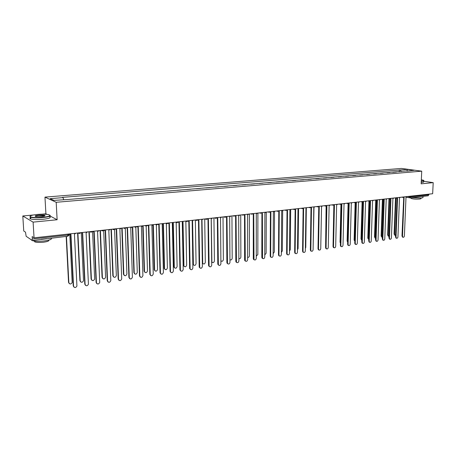 <?xml version="1.0" encoding="UTF-8"?>
<svg xmlns="http://www.w3.org/2000/svg" width="456" height="456" viewBox="0 0 456 456"><rect width="100%" height="100%" fill="white"/><g stroke="black" fill="none" stroke-linecap="round" stroke-linejoin="round"><path stroke-width="0.68" d="M33.505 214.975L22.8 215.973L23.752 230.992L25.502 232.161L26.146 236.293L31.977 240.266L32.308 239.001L68.035 235.022L69.09 234.578L69.055 233.968M22.8 215.973L33.106 222.123L34.057 237.844L432.658 193.732L433.2 182.639L421.156 183.831L421.732 171.16L401.422 168.435L44.962 197.123L45.913 213.818L41.952 214.189M33.106 222.123L57.131 219.752L56.191 202.287L421.732 171.16M34.057 237.844L32.159 236.584L32.308 239.001M433.2 182.639L423.67 181.214M428.919 194.148L428.201 195.789L409.864 197.847L410.542 196.867L428.885 194.826M392.787 172.294L396.378 171.992M392.793 172.106L393.619 172.225M389.829 172.545L387.03 172.778M383.188 173.098L380.35 173.337M376.451 173.662L373.578 173.901M369.628 174.232L366.709 174.477M362.702 174.813L359.744 175.064M355.68 175.4L352.682 175.651M348.561 175.999L345.517 176.255M341.333 176.603L338.249 176.865M334.009 177.219L330.874 177.481M326.57 177.84L323.395 178.108M319.029 178.473L315.803 178.741M311.368 179.111L308.096 179.39M303.599 179.767L300.276 180.04M295.716 180.428L292.342 180.707M287.707 181.095L284.282 181.385M279.579 181.779L276.102 182.069M271.326 182.468L267.792 182.765M262.941 183.169L259.356 183.472M254.431 183.882L250.789 184.19M245.784 184.606L242.085 184.919M237 185.341L233.244 185.66M228.08 186.088L224.261 186.413M219.011 186.852L215.129 187.177M209.794 187.621L205.85 187.952M200.429 188.408L196.422 188.744M190.91 189.206L186.835 189.542M181.231 190.015L177.088 190.363M171.388 190.836L167.175 191.189M161.384 191.674L157.098 192.033M151.204 192.529L146.843 192.894M140.847 193.395L136.412 193.766M130.313 194.279L125.805 194.655M119.597 195.174L115.003 195.561M108.688 196.091L104.014 196.479M97.584 197.02L92.83 197.419M86.287 197.967L81.442 198.371M74.778 198.93L69.842 199.346M401.291 171.581L400.294 169.957L407.202 169.387L414.019 170.305L406.889 171.114M400.294 169.957L62.455 197.368L63.002 197.602L50.126 198.656L53.916 200.383L67.516 199.54L407.083 170.886M44.962 197.123L56.191 202.287M45.913 213.818L46.945 214.36M50.035 215.996L57.131 219.752M399.285 171.752L399.359 169.826M63.002 197.602L63.629 199.574M407.202 169.387L407.134 170.88M403.628 197.402L404.09 197.494L402.5 236.191L402.962 237.234C403.72 237.428 404.198 236.983 404.398 235.906L406 197.277L406.82 196.593M402.785 237.188L401.981 236.06L403.731 197.454M396.007 198.064L394.605 234.23L395.067 235.262L395.574 235.325M394.902 235.222L394.098 234.105L395.494 197.967M397.085 198.126L397.558 198.217L396.025 237.171L396.486 238.22C397.256 238.425 397.746 237.981 397.945 236.881L399.49 198.001L400.322 197.311M396.327 238.18L395.506 237.04L397.028 198.149M390.444 198.856L390.929 198.953L389.464 238.169L389.92 239.212C390.707 239.434 391.202 238.99 391.408 237.872L392.895 198.736L393.733 198.041M389.783 239.178L388.945 238.038L390.41 198.884M389.51 198.833L388.159 235.188L389.008 236.311M388.478 236.179L387.657 235.057L388.996 198.736M382.92 199.614L381.632 236.157L382.356 237.28M381.968 237.154L381.13 236.026L382.413 199.511M421.281 181.083L421.714 181.049C423.692 180.832 424.183 180.542 423.197 180.171L421.338 179.801M423.704 180.49C424.177 180.804 423.55 181.055 421.828 181.237L421.27 181.283M422.968 196.376L422.934 197.14C423.402 197.516 422.78 197.813 421.065 198.024L411.101 197.71M422.29 196.45L419.571 196.758M420.939 198.035L420.922 198.394C421.264 198.668 420.814 198.884 419.571 199.038C415.724 199.278 412.84 199.055 410.936 198.377L410.947 198.041M423.687 180.872L423.647 181.705C424.12 182.029 423.499 182.28 421.772 182.463L421.213 182.508M37.477 214.434C32.011 215.027 29.6 215.791 30.256 216.714C32.245 217.615 36.406 217.82 42.739 217.335C49.744 216.452 51.602 215.523 48.313 214.559C45.554 214.098 41.941 214.058 37.477 214.434M49.972 215.209C50.947 216.15 48.558 216.948 42.818 217.603C37.318 218.053 33.259 217.939 30.643 217.255L30.028 216.965L30.085 216.23M38.771 215.146C41.918 214.907 43.981 215.015 44.962 215.466C45.298 215.916 44.112 216.292 41.399 216.594L35.956 216.543C34.291 216.047 35.232 215.58 38.771 215.146M44.836 215.882L38.846 215.409C36.577 215.654 35.403 215.973 35.334 216.372M51.26 238.14C52.212 239.24 49.846 240.175 44.169 240.945C38.709 241.475 34.673 241.344 32.068 240.54L31.23 239.759M46.632 238.659L41.268 239.263M48.632 240.169C49.276 240.973 47.566 241.651 43.502 242.204C39.575 242.592 36.674 242.489 34.804 241.908L34.377 241.047M49.579 216.674C51.494 217.666 49.276 218.549 42.921 219.313C37.42 219.775 33.362 219.655 30.746 218.965C29.668 218.578 29.64 218.139 30.666 217.649M383.713 199.597L384.214 199.705L382.806 239.178L383.257 240.221C384.06 240.46 384.568 240.01 384.778 238.881L386.203 199.483L387.053 198.782M383.148 240.192L382.293 239.047L383.69 199.631M376.884 200.349L377.403 200.463L376.057 240.204L376.508 241.247C377.329 241.498 377.842 241.047 378.058 239.902L379.42 200.235L380.281 199.528M376.422 241.224L375.55 240.067L376.884 200.389M369.953 201.113L370.494 201.233L369.217 241.241L369.662 242.284C370.494 242.552 371.024 242.102 371.241 240.933L372.541 201.005L373.413 200.287M369.599 242.267L368.71 241.104L369.976 201.159M376.246 200.423L375.014 237.137L375.607 238.237M375.368 238.14L374.513 237.006L375.738 200.309M369.474 201.21L368.305 238.135L368.767 239.172L368.26 239.029L367.81 238.003L368.972 201.113M368.682 239.143L368.26 239.029M362.611 201.985L361.505 239.143L361.836 240.078M361.83 240.158L361.01 239.012L362.11 201.957M362.93 201.883L363.489 202.008L362.275 242.296L362.714 243.333C363.569 243.618 364.105 243.168 364.333 241.982L365.564 201.78L366.447 201.062M362.685 243.322L362.212 243.19L361.773 242.159L362.976 201.934M355.651 202.732L354.802 240.939M354.796 241.161L354.118 240.033L355.15 202.783M355.805 202.663L356.381 202.8L355.241 243.367L355.674 244.399L355.173 244.256L354.739 243.225L355.868 202.726M355.173 244.256L355.674 244.399C356.541 244.701 357.094 244.251 357.327 243.048L358.484 202.567L359.379 201.843M348.469 203.507L347.671 241.663M347.66 242.147L347.124 241.07L348.093 203.598M348.544 245.488L348.031 245.334L347.603 244.302L348.663 203.524L349.171 203.604L348.099 244.45L348.526 245.476C349.416 245.801 349.974 245.351 350.219 244.125L351.308 203.365L352.209 202.635M340.421 243.099L340.039 242.119L340.94 204.379M341.31 246.588L340.78 246.422L340.364 245.402L341.35 204.339L341.852 204.419L340.86 245.545L341.276 246.571C342.182 246.918 342.758 246.468 343.009 245.22L344.023 204.174L344.941 203.439M333.079 243.994L333.855 205.143M333.792 205.075L334.43 205.246L333.513 246.662L333.923 247.676C334.846 248.053 335.434 247.602 335.69 246.331L336.631 205L337.56 204.26M333.969 247.711L333.433 247.528L333.022 246.514L333.929 205.171M326.234 205.901L326.901 206.083L326.063 247.796L326.462 248.799C327.402 249.204 328.007 248.754 328.269 247.46L329.129 205.833L330.07 205.086M326.524 248.845L325.972 248.645L325.573 247.642L326.399 206.015M325.63 244.764L326.114 205.969M318.567 206.739L319.251 206.933L318.499 248.942L318.887 249.939C319.844 250.367 320.465 249.922 320.739 248.6L321.52 206.682L322.472 205.924M318.966 250.002L318.402 249.785L318.014 248.788L318.761 206.87M310.781 207.588L311.494 207.793L310.827 250.105L311.197 251.091C312.178 251.552 312.81 251.108 313.101 249.763L313.796 207.543L314.76 206.779M311.3 251.17L310.718 250.937L310.342 249.951L311.003 207.742M302.875 208.449L303.616 208.671L303.035 251.29L303.394 252.259C304.391 252.755 305.041 252.316 305.343 250.937L305.953 208.415L306.934 207.645M303.514 252.356L302.915 252.1L302.556 251.131L303.132 208.62M303.029 208.569L302.744 208.54M294.85 209.321L295.625 209.56L295.129 252.487L295.471 253.445C296.491 253.975 297.158 253.542 297.472 252.134L297.99 209.298L298.988 208.523M295.613 253.564L294.998 253.279L294.656 252.328L295.14 209.515M295.021 209.458L294.718 209.418M320.796 245.482L321.548 206.676M313.141 247.095L313.996 207.508M305.377 248.491L305.771 247.42L306.335 208.312M297.5 249.825L298.076 248.566L298.56 209.082M289.503 251.125L290.267 249.723L290.671 209.811M286.704 210.205L287.502 210.467L287.103 253.707L287.428 254.642C288.466 255.217 289.15 254.784 289.48 253.348L289.908 210.199L290.917 209.418M287.594 254.784L286.961 254.482L286.63 253.547L287.029 210.427M286.892 210.358L286.567 210.307M281.386 252.402L282.338 250.897L282.663 210.45M278.428 211.105L279.26 211.385L278.952 254.944L279.26 255.856C280.32 256.477 281.021 256.05 281.369 254.579L281.7 211.111L282.726 210.324M279.448 256.027L278.798 255.691L278.485 254.779L278.787 211.345M278.633 211.276L278.291 211.213M273.144 253.667L274.295 252.094L274.529 211.231M270.02 212.017L270.887 212.314L270.676 256.198L270.967 257.087C272.044 257.754 272.768 257.338 273.127 255.827L273.366 212.04L274.404 211.248M271.183 257.287L270.505 256.922L270.214 256.033L270.419 212.285M270.248 212.205L269.884 212.131M264.771 254.91L266.127 253.308L266.27 212.148M261.482 212.941L262.382 213.26L262.542 258.335C263.642 259.054 264.383 258.643 264.765 257.099L264.902 212.98L265.951 212.182M262.781 258.563L262.086 258.164L261.818 257.309L261.921 213.237M261.733 213.151L261.345 213.066M256.272 256.141L257.839 254.539L257.885 213.072M252.812 213.875L253.741 214.223L253.986 259.601C255.103 260.376 255.862 259.971 256.266 258.387L256.3 213.938L257.366 213.129M254.254 259.863L253.536 259.43L253.285 258.598L253.285 214.2M253.08 214.109L252.67 214.006M247.636 257.349C248.64 257.503 249.232 256.984 249.421 255.787L249.369 214.018M243.994 214.827L244.963 215.198L245.294 260.883C246.428 261.715 247.209 261.322 247.636 259.698L247.568 214.913L248.645 214.098M245.59 261.185L244.849 260.707L244.621 259.914L244.513 215.181M244.291 215.084L243.857 214.964M238.864 258.529C239.947 258.888 240.62 258.398 240.871 257.059L240.722 214.975M235.04 215.791L236.043 216.195L236.464 262.177C237.61 263.078 238.414 262.696 238.876 261.026L238.687 215.899L239.788 215.078M236.784 262.525L236.026 262L235.82 261.248L235.604 216.178M235.353 216.076L234.903 215.939M229.949 259.663C231.095 260.29 231.836 259.852 232.189 258.347L231.939 215.945M225.937 216.765L226.98 217.204L227.493 263.488C228.655 264.463 229.482 264.092 229.966 262.382L229.67 216.902L230.782 216.076M227.84 263.881L226.877 262.605L226.546 217.187M226.273 217.079L225.8 216.925M220.892 260.69L220.921 260.746C222.072 261.704 222.887 261.339 223.372 259.658L223.012 216.931M221.268 261.134L220.892 260.986M216.691 217.763L217.768 218.225L218.373 264.822C219.547 265.865 220.396 265.512 220.915 263.756L220.505 217.922L221.633 217.084M218.749 265.267L217.791 263.978L217.341 218.219M217.045 218.105L216.549 217.922M211.248 218.954L211.892 262.029C213.06 263.066 213.898 262.719 214.411 260.986L213.944 217.934M212.274 262.474L211.687 262.149M207.28 218.76L208.409 219.268L209.11 266.167C210.296 267.296 211.162 266.954 211.721 265.147L211.185 218.96L212.331 218.116M209.509 266.669L208.557 265.381L207.982 219.262M207.662 219.142L207.144 218.937M201.991 219.969L202.726 263.334C203.9 264.446 204.761 264.115 205.308 262.337L204.727 218.954M203.125 263.83L202.726 263.334M197.716 219.775L198.89 220.328L199.694 267.529C200.885 268.744 201.774 268.424 202.373 266.566L201.712 220.014L202.874 219.159M200.121 268.094L199.175 266.8L198.474 220.328M198.126 220.197L197.585 219.969M192.58 220.955L193.407 264.657C194.587 265.854 195.47 265.54 196.063 263.71L195.362 219.991M193.834 265.21L192.905 263.938L192.181 221.075L193.264 220.225M183.016 221.907L183.945 265.99C185.125 267.279 186.031 266.982 186.664 265.107L185.843 221.046C186.658 221.724 187.37 221.65 187.992 220.807L189.211 221.405L190.123 268.915C191.315 270.22 192.232 269.918 192.871 268.008L192.175 221.075M190.574 269.542L189.633 268.248L188.801 221.405M188.425 221.268L187.861 221.012M184.395 266.612L183.466 265.335L182.628 222.112M178.131 221.901L179.368 222.499L180.394 270.317C181.585 271.719 182.525 271.44 183.209 269.479L182.286 222.175L183.489 221.308M180.861 271.012L179.932 269.718L178.969 222.505M178.564 222.357L177.971 222.072M173.291 222.807L174.323 267.347C175.503 268.726 176.432 268.453 177.11 266.526L176.164 222.118M174.79 268.037L173.873 266.76L172.91 223.115M168.099 223.007L169.358 223.617L170.504 271.736C171.69 273.241 172.647 272.984 173.388 270.967L172.328 223.286L173.542 222.408M170.989 272.511L170.071 271.212L168.965 223.622M168.532 223.468L167.916 223.149M163.396 223.6L164.548 268.715C165.722 270.203 166.668 269.952 167.398 267.968L166.326 223.206M165.032 269.485L164.126 268.208L163.026 224.073M157.89 224.141L159.178 224.745L160.449 273.178C161.623 274.786 162.604 274.558 163.402 272.483L162.199 224.409L163.43 223.525M160.951 274.033L160.039 272.734L158.791 224.757M158.323 224.591L157.685 224.238M153.341 224.643L154.612 270.112C155.77 271.696 156.744 271.468 157.525 269.433L156.322 224.312M155.108 270.955L154.213 269.673L152.977 224.956M147.51 225.287L148.816 225.902L150.229 274.643C151.381 276.359 152.389 276.154 153.244 274.027L151.888 225.56L153.148 224.665M150.736 275.578L149.836 274.278L148.439 225.914M147.938 225.737L147.277 225.344M143.116 225.771L144.512 271.519C145.652 273.212 146.644 273.013 147.487 270.927L146.165 226.039M145.019 272.443L144.136 271.172L142.751 225.817M136.942 226.455L138.276 227.071L139.832 276.125C140.961 277.955 141.987 277.778 142.91 275.595L141.406 226.723L142.682 225.823M140.345 277.145L139.462 275.92L137.911 227.088M137.364 226.9L136.697 226.484M132.713 226.923L134.241 272.956C135.364 274.757 136.378 274.586 137.284 272.437L135.82 227.179M134.754 273.965L133.882 272.688L132.36 226.963M126.192 227.647L127.555 228.268L129.265 277.664C130.382 279.574 131.425 279.414 132.4 277.191L130.735 227.915L132.029 227.002M129.772 278.741L128.9 277.453L127.195 228.285M126.608 228.085L125.959 227.675M122.134 228.097L123.804 274.444C124.91 276.325 125.941 276.171 126.899 273.982L125.292 228.262M124.311 275.504L123.456 274.233L121.786 228.137M115.248 228.855L116.633 229.482L118.509 279.3C119.592 281.204 120.658 281.073 121.701 278.907L119.877 229.123L121.193 228.2M119.01 280.366L118.161 279.083L116.286 229.499M115.659 229.288L115.032 228.883M111.367 229.288L113.191 276.017C114.262 277.892 115.311 277.767 116.343 275.646L114.576 229.271M113.686 277.071L112.854 275.806L111.03 229.322M104.11 230.092L105.524 230.719L107.57 280.959C108.614 282.857 109.696 282.76 110.814 280.657L108.819 230.354L110.158 229.419M108.055 282.013L107.228 280.736L105.188 230.736M104.509 230.514L103.9 230.115M100.411 230.502L102.395 277.618C103.432 279.494 104.498 279.397 105.592 277.333L103.66 230.137C102.976 231.044 102.207 231.129 101.335 230.4M102.879 278.662L102.064 277.408L100.086 230.536M92.767 231.346L94.21 231.979L96.427 282.652C97.447 284.538 98.542 284.47 99.721 282.435L97.567 231.602L98.929 230.662M96.906 283.689L96.096 282.424L93.885 231.996M93.155 231.756L92.574 231.369L94.654 279.055C93.491 281.05 92.408 281.113 91.405 279.254L89.256 231.733M91.878 280.28L91.086 279.038L88.943 231.768M81.219 232.623L82.684 233.261L85.09 284.373C86.076 286.254 87.187 286.214 88.43 284.248L86.104 232.879L87.489 231.927M85.551 285.393L84.77 284.145L82.371 233.284M81.59 233.022L81.037 232.645M77.908 232.987L80.222 280.913C81.196 282.766 82.291 282.731 83.516 280.799L81.288 232.868M80.678 281.928L79.914 280.691L77.605 233.022M69.454 233.928L70.954 234.566L73.547 286.123C74.499 287.992 75.622 287.981 76.927 286.083L74.436 234.179L75.844 233.221M73.986 287.132L73.234 285.889L70.651 234.589M66.462 236.43L68.839 282.606C69.779 284.447 70.891 284.436 72.173 282.577L69.796 234.304L69.289 233.945M69.278 283.598L68.537 282.378L66.171 236.464M407.345 196.536L410.542 196.867L410.571 196.177M408.918 196.359L409.385 197.801L409.864 197.847L406.228 197.231M402.591 197.06L403.241 197.442M396.007 197.79L396.669 198.172M389.333 198.525L390.005 198.913M382.561 199.278L383.245 199.665M375.698 200.036L376.394 200.423M368.733 200.805L369.44 201.199M361.671 201.586L362.389 201.98M354.512 202.379L355.235 202.777M347.238 203.188L347.979 203.581M339.868 204.003L340.615 204.402M332.384 204.829L333.148 205.234M324.786 205.667L325.561 206.072M317.08 206.522L317.866 206.933M309.253 207.389L310.057 207.799M301.308 208.267L302.123 208.677M293.242 209.161L294.074 209.572M285.051 210.068L285.895 210.484M276.735 210.985L277.59 211.407M268.288 211.92L269.16 212.342M259.703 212.872L260.593 213.294M250.988 213.835L251.889 214.263M242.125 214.816L243.048 215.243M233.124 215.813L234.059 216.247M226.039 216.6C225.441 217.409 224.751 217.483 223.976 216.828L224.928 217.261M214.673 217.854L215.642 218.293M207.332 218.669C206.722 219.496 206.021 219.57 205.234 218.903L206.203 219.342M195.607 219.963L196.61 220.408M185.831 221.046L186.852 221.491M175.891 222.146L176.934 222.591M165.779 223.269L166.839 223.714M155.49 224.403L156.573 224.854M145.019 225.56L146.125 226.016M134.372 226.74L135.495 227.196M123.53 227.943L124.676 228.399M112.495 229.163L113.373 229.63M101.26 230.405L102.15 230.873M89.815 231.671L90.715 232.144M78.164 232.959L79.076 233.432M67.99 234.088L67.744 236.288L68.993 235.199M67.636 236.265L32.068 240.54M402.5 236.191L401.981 236.06M394.098 234.105L394.605 234.23M396.025 237.171L395.506 237.04M389.464 238.169L388.945 238.038M387.657 235.057L388.159 235.188M381.13 236.026L381.632 236.157M382.806 239.178L382.293 239.047M376.057 240.204L375.55 240.067M369.217 241.241L368.71 241.104M374.513 237.006L375.014 237.137M367.81 238.003L368.305 238.135M361.01 239.012L361.505 239.143M362.275 242.296L361.773 242.159M354.118 240.033L354.608 240.169M355.241 243.367L354.739 243.225M347.124 241.07L347.614 241.207M348.099 244.45L347.603 244.302M340.039 242.119L340.438 242.239M340.86 245.545L340.364 245.402M333.513 246.662L333.022 246.514M326.063 247.796L325.573 247.642M318.499 248.942L318.014 248.788M310.827 250.105L310.342 249.951M303.035 251.29L302.556 251.131M295.129 252.487L294.656 252.328M287.103 253.707L286.63 253.547M278.952 254.944L278.485 254.779M270.676 256.198L270.214 256.033M262.274 257.475L261.818 257.309M253.735 258.774L253.285 258.598M245.066 260.085L244.621 259.914M236.259 261.425L235.82 261.248M227.316 262.781L226.877 262.605M218.219 264.161L217.791 263.978M208.979 265.563L208.557 265.381M199.585 266.994L199.175 266.8M192.905 263.938L193.304 264.121M190.038 268.441L189.633 268.248M183.466 265.335L183.859 265.523M180.331 269.912L179.932 269.718M173.873 266.76L174.26 266.948M170.464 271.411L170.071 271.212M164.126 268.208L164.508 268.396M160.426 272.933L160.039 272.734M154.213 269.673L154.584 269.872M150.218 274.483L149.836 274.278M144.136 271.172L144.501 271.371M139.827 276.062L139.462 275.851M133.882 272.688L134.241 272.893M129.265 277.664L128.9 277.453M123.456 274.233L123.804 274.444M118.509 279.3L118.161 279.083M112.854 275.806L113.191 276.017M107.57 280.959L107.228 280.736M102.064 277.408L102.395 277.618M96.427 282.652L96.096 282.424M91.086 279.038L91.405 279.254M85.09 284.373L84.77 284.145M79.914 280.691L80.222 280.913M73.547 286.123L73.234 285.889M68.537 282.378L68.839 282.606M401.656 197.163L402.939 197.397L404.278 196.872M395.09 197.893L396.355 198.126L397.706 197.602M388.432 198.628L389.675 198.862L391.048 198.337M381.683 199.375L382.903 199.608L384.288 199.084M374.843 200.133L376.035 200.366L377.437 199.842M367.901 200.896L369.069 201.13L370.489 200.611M360.861 201.677L362.001 201.911L363.443 201.392M353.725 202.47L354.831 202.698L356.296 202.185M346.48 203.268L347.552 203.496L349.039 202.988M339.133 204.083L340.17 204.305L341.681 203.803M331.677 204.909L332.675 205.126L334.214 204.63M324.119 205.747L325.071 205.958L326.633 205.468M316.441 206.596L317.347 206.802L318.938 206.317M308.655 207.457L309.51 207.657L311.129 207.184M300.749 208.329L303.206 208.061M292.723 209.218L295.157 208.951M284.578 210.119L286.984 209.851M276.313 211.037L278.684 210.775M267.917 211.966L270.254 211.704M259.396 212.906L261.687 212.65M250.743 213.864L252.989 213.613M241.959 214.833L244.154 214.594M233.039 215.825L235.171 215.585M214.679 217.854C215.466 218.521 216.155 218.441 216.765 217.626M195.63 219.963C196.422 220.641 197.129 220.561 197.744 219.729M175.925 222.146C176.734 222.83 177.452 222.75 178.074 221.907M165.819 223.263C166.634 223.953 167.358 223.873 167.99 223.024M155.536 224.398C156.362 225.099 157.092 225.019 157.73 224.158M145.076 225.555C145.909 226.261 146.644 226.182 147.288 225.31M134.429 226.735C135.272 227.447 136.019 227.362 136.669 226.489M123.593 227.932C124.448 228.65 125.2 228.57 125.856 227.686M112.564 229.157C113.424 229.881 114.188 229.795 114.849 228.901M89.9 231.665C90.778 232.4 91.559 232.315 92.237 231.403M78.255 232.953C79.144 233.694 79.937 233.609 80.621 232.691M402.962 237.234L402.443 237.103M394.56 235.136L395.067 235.262M396.486 238.22L395.968 238.083M389.92 239.212L389.401 239.081M388.119 236.088L388.62 236.219M381.587 237.057L382.088 237.188M410.964 197.727L410.936 198.377M34.753 241.093L34.804 241.908M44.46 215.58L44.483 216.036M30.746 218.965L30.643 217.255M383.257 240.221L382.744 240.09M376.508 241.247L375.995 241.11M369.662 242.284L369.155 242.142M374.969 238.038L375.465 238.169M361.454 240.038L361.83 240.141M362.714 243.333L362.212 243.19M348.526 245.476L348.031 245.334M341.276 246.571L340.78 246.422M333.923 247.676L333.433 247.528M326.462 248.799L325.972 248.645M318.887 249.939L318.402 249.785M311.197 251.091L310.718 250.937M303.394 252.259L302.915 252.1M295.471 253.445L294.998 253.279M287.428 254.642L286.961 254.482M279.26 255.856L278.798 255.691M270.967 257.087L270.505 256.922M262.542 258.335L262.086 258.164M253.986 259.601L253.536 259.43M245.294 260.883L244.849 260.707M236.464 262.177L236.026 262M227.493 263.488L227.059 263.311M218.373 264.822L217.945 264.634M209.11 266.167L208.688 265.979M199.694 267.529L199.278 267.341M193.008 264.469L193.407 264.657M190.123 268.915L189.713 268.721M183.546 265.802L183.945 265.99M180.394 270.317L179.995 270.117M173.935 267.153L174.323 267.347M170.504 271.736L170.111 271.537M164.166 268.527L164.548 268.715M160.449 273.178L160.062 272.973M154.236 269.912L154.612 270.112M150.229 274.643L149.847 274.438M144.147 271.32L144.512 271.519M139.832 276.125L139.462 275.92M133.887 272.756L134.241 272.956"/></g></svg>
